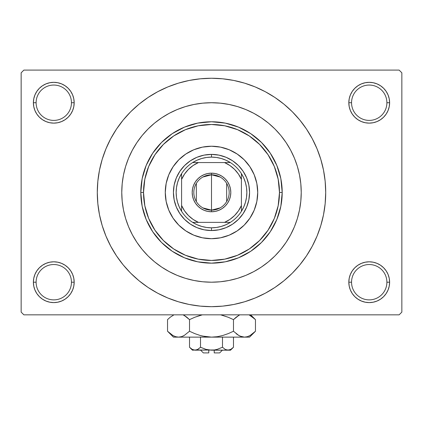 <?xml version="1.0" encoding="UTF-8"?>
<svg xmlns="http://www.w3.org/2000/svg" width="423" height="423" viewBox="0 0 423 423"><rect width="100%" height="100%" fill="white"/><g stroke="black" fill="none" stroke-linecap="round" stroke-linejoin="round"><path stroke-width="0.63" d="M349.218 278.223L348.822 282.199L351.545 282.199A17.676 17.676 0 0 0 369.221 299.875A17.676 17.676 0 0 0 386.892 282.199A17.676 17.676 0 0 0 369.221 264.528A17.676 17.676 0 0 0 351.545 282.199L348.822 282.199A20.394 20.394 0 0 1 369.221 261.805A20.394 20.394 0 0 1 389.615 282.199L386.892 282.199A17.676 17.676 0 0 1 369.221 299.875A17.676 17.676 0 0 1 351.545 282.199A17.676 17.676 0 0 1 369.221 264.528A17.676 17.676 0 0 1 386.892 282.199L389.615 282.199L389.223 278.223L388.06 274.395L386.178 270.873L383.64 267.78L380.547 265.242L377.025 263.36L373.197 262.197L369.221 261.805L365.239 262.197L361.416 263.36L357.89 265.242L354.797 267.78L352.259 270.873L350.376 274.395L349.218 278.223L348.822 282.199L349.218 286.181L350.376 290.004L352.259 293.53L354.797 296.623L357.89 299.161L361.416 301.044L365.239 302.202L369.221 302.598L373.197 302.202L377.025 301.044L380.547 299.161L383.64 296.623L386.178 293.53L388.06 290.004L389.223 286.181L389.615 282.199L389.223 278.223L388.06 274.395M33.777 278.223L33.385 282.199L36.108 282.199A17.676 17.676 0 0 0 53.779 299.875A17.676 17.676 0 0 0 71.455 282.199A17.676 17.676 0 0 0 53.779 264.528A17.676 17.676 0 0 0 36.108 282.199L33.385 282.199A20.394 20.394 0 0 1 53.779 261.805A20.394 20.394 0 0 1 74.178 282.199L71.455 282.199A17.676 17.676 0 0 1 53.779 299.875A17.676 17.676 0 0 1 36.108 282.199A17.676 17.676 0 0 1 53.779 264.528A17.676 17.676 0 0 1 71.455 282.199L74.178 282.199L73.782 278.223L72.624 274.395L70.741 270.873L68.203 267.78L65.11 265.242L61.584 263.36L57.761 262.197L53.779 261.805L49.803 262.197L45.975 263.36L42.453 265.242L39.36 267.78L36.822 270.873L34.94 274.395L33.777 278.223L33.385 282.199L33.777 286.181L34.94 290.004L36.822 293.53L39.36 296.623L42.453 299.161L45.975 301.044L49.803 302.202L53.779 302.598L57.761 302.202L61.584 301.044L65.11 299.161L68.203 296.623L70.741 293.53L72.624 290.004L73.782 286.181L74.178 282.199L73.782 278.223M45.975 83.886L42.453 85.769L39.36 88.307L36.822 91.4L34.94 94.926L33.777 98.749L33.385 102.731L36.108 102.731A17.676 17.676 0 0 0 53.779 120.402A17.676 17.676 0 0 0 71.455 102.731A17.676 17.676 0 0 0 53.779 85.055A17.676 17.676 0 0 0 36.108 102.731L33.385 102.731A20.394 20.394 0 0 1 53.779 82.332A20.394 20.394 0 0 1 74.178 102.731L71.455 102.731A17.676 17.676 0 0 1 53.779 120.402A17.676 17.676 0 0 1 36.108 102.731A17.676 17.676 0 0 1 53.779 85.055A17.676 17.676 0 0 1 71.455 102.731L74.178 102.731L73.782 98.749L72.624 94.926L70.741 91.4L68.203 88.307L65.11 85.769L61.584 83.886L57.761 82.728L53.779 82.332L49.803 82.728L45.975 83.886L42.453 85.769L39.36 88.307L36.822 91.4L34.94 94.926L33.777 98.749L33.385 102.731L33.777 106.707L34.94 110.535L36.822 114.057L39.36 117.15L42.453 119.688L45.975 121.57L49.803 122.733L53.779 123.125L57.761 122.733L61.584 121.57L65.11 119.688L68.203 117.15L70.741 114.057L72.624 110.535L73.782 106.707L74.178 102.731L73.782 98.749L72.624 94.926L70.741 91.4L68.203 88.307M361.416 83.886L357.89 85.769L354.797 88.307L352.259 91.4L350.376 94.926L349.218 98.749L348.822 102.731L351.545 102.731A17.676 17.676 0 0 0 369.221 120.402A17.676 17.676 0 0 0 386.892 102.731A17.676 17.676 0 0 0 369.221 85.055A17.676 17.676 0 0 0 351.545 102.731L348.822 102.731A20.394 20.394 0 0 1 369.221 82.332A20.394 20.394 0 0 1 389.615 102.731L386.892 102.731A17.676 17.676 0 0 1 369.221 120.402A17.676 17.676 0 0 1 351.545 102.731A17.676 17.676 0 0 1 369.221 85.055A17.676 17.676 0 0 1 386.892 102.731L389.615 102.731L389.223 98.749L388.06 94.926L386.178 91.4L383.64 88.307L380.547 85.769L377.025 83.886L373.197 82.728L369.221 82.332L365.239 82.728L361.416 83.886L357.89 85.769L354.797 88.307L352.259 91.4L350.376 94.926L349.218 98.749L348.822 102.731L349.218 106.707L350.376 110.535L352.259 114.057L354.797 117.15L357.89 119.688L361.416 121.57L365.239 122.733L369.221 123.125L373.197 122.733L377.025 121.57L380.547 119.688L383.64 117.15L386.178 114.057L388.06 110.535L389.223 106.707L389.615 102.731L389.223 98.749L388.06 94.926M149.61 288.454L157.663 293.187L167.794 297.982L178.347 301.758L189.218 304.481L200.306 306.125L211.5 306.675L222.694 306.125L233.782 304.481L244.653 301.758L255.206 297.982L265.337 293.187L274.95 287.429L283.955 280.75L292.261 273.226L299.785 264.92L306.464 255.915L312.222 246.302L317.017 236.171L320.793 225.618L323.516 214.747L325.16 203.659L325.71 192.465A114.21 114.21 0 0 1 211.5 306.675A114.21 114.21 0 0 1 97.29 192.465A114.21 114.21 0 0 1 211.5 78.255A114.21 114.21 0 0 1 325.71 192.465L325.16 181.271L323.516 170.183L320.793 159.312L317.017 148.759L312.222 138.628L306.464 129.015L299.785 120.01L292.261 111.704L283.955 104.18L274.95 97.502L265.337 91.743L255.206 86.948L244.653 83.172L233.782 80.449L222.694 78.805L211.5 78.255L204.029 78.498M211.5 282.199L220.293 281.771L229.007 280.475L237.552 278.339L245.842 275.373L253.8 271.603L261.356 267.077L268.431 261.832L274.955 255.92L280.867 249.396L286.112 242.321L290.638 234.765L294.408 226.807L297.374 218.517L299.51 209.972L300.806 201.258L301.234 192.465L300.806 183.672L299.51 174.958L297.374 166.413L294.408 158.123L290.638 150.165L286.112 142.609L280.867 135.534L274.955 129.01L268.431 123.098L261.356 117.853L253.8 113.327L245.842 109.557L237.552 106.591L229.007 104.455L220.293 103.159L211.5 102.731L202.707 103.159L193.993 104.455L185.448 106.591L177.158 109.557L169.2 113.327L161.644 117.853L154.569 123.098L148.045 129.01L142.133 135.534L136.888 142.609L132.362 150.165L128.592 158.123L125.626 166.413L123.49 174.958L122.194 183.672L121.766 192.465A89.734 89.734 0 0 1 211.5 102.731A89.734 89.734 0 0 1 301.234 192.465A89.734 89.734 0 0 1 211.5 282.199A89.734 89.734 0 0 1 121.766 192.465L122.194 201.258L123.49 209.972L125.626 218.517L128.592 226.807L132.362 234.765L136.888 242.321L142.133 249.396L148.045 255.92L154.569 261.832L161.644 267.077L169.2 271.603L177.158 275.373L185.448 278.339L193.993 280.475L202.707 281.771L211.5 282.199L202.707 281.771L193.993 280.475L185.448 278.339L177.158 275.373L169.2 271.603L161.644 267.077L154.569 261.832L148.045 255.92L142.133 249.396L136.888 242.321L132.362 234.765L128.592 226.807L125.626 218.517L123.49 209.972L122.194 201.258L121.766 192.465A89.734 89.734 0 0 1 211.5 102.731A89.734 89.734 0 0 1 301.234 192.465A89.734 89.734 0 0 1 211.5 282.199A89.734 89.734 0 0 1 121.766 192.465L122.194 183.672L123.49 174.958L125.626 166.413L128.592 158.123L132.362 150.165L136.888 142.609L142.133 135.534L148.045 129.01L154.569 123.098L161.644 117.853L169.2 113.327L177.158 109.557L185.448 106.591L193.993 104.455L202.707 103.159L211.5 102.731L220.293 103.159L229.007 104.455L237.552 106.591L245.842 109.557L253.8 113.327L261.356 117.853L268.431 123.098L274.955 129.01L280.867 135.534L286.112 142.609L290.638 150.165L294.408 158.123L297.374 166.413L299.51 174.958L300.806 183.672L301.234 192.465L300.806 201.258L299.51 209.972L297.374 218.517L294.408 226.807L290.638 234.765L286.112 242.321L280.867 249.396L274.955 255.92L268.431 261.832L261.356 267.077L253.8 271.603L245.842 275.373L237.552 278.339L229.007 280.475L220.293 281.771L211.516 282.199M399.132 314.834L23.868 314.834L21.15 312.116L21.15 72.814L23.868 70.096L399.132 70.096L23.868 70.096L21.15 72.814L21.15 312.116L23.868 314.834L399.132 314.834L401.85 312.116L401.85 72.814L401.85 312.116L399.132 314.834M399.132 70.096L401.85 72.814L399.132 70.096M211.5 78.255L200.306 78.805L189.218 80.449L178.347 83.172L167.794 86.948L157.663 91.743L148.05 97.502L139.045 104.18L130.739 111.704L123.215 120.01L116.537 129.015L110.778 138.628L105.983 148.759L102.207 159.312L99.484 170.183L97.84 181.271L97.29 192.465L97.84 203.659L99.484 214.747L102.207 225.618L105.983 236.171L110.778 246.302L116.537 255.915L123.215 264.92L130.739 273.226L139.045 280.75L148.05 287.429L157.663 293.187M211.5 306.675L218.971 306.432M266.982 292.293L274.892 287.466M273.39 96.476L265.337 91.743M156.018 92.637L148.108 97.464M386.178 91.4L383.64 88.307M389.223 106.707L389.615 102.731A20.394 20.394 0 0 1 369.221 123.125A20.394 20.394 0 0 1 348.822 102.731L349.218 106.707M357.89 119.688L361.416 121.57M365.239 122.733L369.221 123.125L373.197 122.733M380.547 119.688L383.64 117.15L386.178 114.057L388.06 110.535M65.11 85.769L61.584 83.886M73.782 106.707L74.178 102.731A20.394 20.394 0 0 1 53.779 123.125A20.394 20.394 0 0 1 33.385 102.731L33.777 106.707L34.94 110.535M36.822 114.057L39.36 117.15L42.453 119.688M49.803 122.733L53.779 123.125L57.761 122.733M61.584 121.57L65.11 119.688M65.11 265.242L61.584 263.36M57.761 262.197L53.779 261.805L49.803 262.197M42.453 265.242L39.36 267.78L36.822 270.873L34.94 274.395M61.584 301.044L65.11 299.161L68.203 296.623L70.741 293.53L72.624 290.004L73.782 286.181L74.178 282.199A20.394 20.394 0 0 1 53.779 302.598A20.394 20.394 0 0 1 33.385 282.199L33.777 286.181L34.94 290.004M36.822 293.53L39.36 296.623M386.178 270.873L383.64 267.78L380.547 265.242M373.197 262.197L369.221 261.805L365.239 262.197M361.416 263.36L357.89 265.242M377.025 301.044L380.547 299.161L383.64 296.623L386.178 293.53L388.06 290.004L389.223 286.181L389.615 282.199A20.394 20.394 0 0 1 369.221 302.598A20.394 20.394 0 0 1 348.822 282.199L349.218 286.181L350.376 290.004L352.259 293.53L354.797 296.623M357.89 299.161L361.416 301.044M306.464 129.015L299.785 120.01M116.537 255.915L123.215 264.92M165.271 192.491A46.229 46.229 0 0 0 166.154 201.464M166.165 201.501A46.229 46.229 0 0 0 168.788 210.141M168.798 210.168A46.229 46.229 0 0 0 173.055 218.141L168.793 210.157L166.16 201.485L165.271 192.465L166.16 183.445L168.793 174.773L173.065 166.784L178.813 159.778L185.819 154.03L193.808 149.758L202.48 147.125L211.5 146.236L220.52 147.125L229.192 149.758L237.181 154.03L244.187 159.778L249.935 166.784L254.207 174.773L256.84 183.445L257.729 192.465A46.229 46.229 0 0 1 211.5 238.694A46.229 46.229 0 0 1 165.271 192.465A46.229 46.229 0 0 1 211.5 146.236A46.229 46.229 0 0 1 257.729 192.465L256.84 201.485L254.207 210.157L249.935 218.146A46.229 46.229 0 0 0 254.202 210.168M173.07 218.157A46.229 46.229 0 0 0 185.808 230.895M229.203 235.167A46.229 46.229 0 0 0 237.176 230.91L229.192 235.172L220.52 237.805L211.5 238.694L202.48 237.805L193.808 235.172L185.819 230.9A46.229 46.229 0 0 0 193.797 235.167M193.824 235.177A46.229 46.229 0 0 0 202.464 237.8M202.501 237.811A46.229 46.229 0 0 0 211.474 238.694M211.526 238.694A46.229 46.229 0 0 0 220.499 237.811M220.536 237.8A46.229 46.229 0 0 0 229.176 235.177M237.192 230.895A46.229 46.229 0 0 0 249.93 218.157M254.212 210.141A46.229 46.229 0 0 0 256.835 201.501M256.846 201.464A46.229 46.229 0 0 0 257.729 192.491M140.801 192.465L143.519 192.465A67.981 67.981 0 0 1 211.5 124.484A67.981 67.981 0 0 1 279.481 192.465L282.199 192.465A70.699 70.699 0 0 0 211.5 121.766A70.699 70.699 0 0 0 140.801 192.465A70.699 70.699 0 0 1 211.5 121.766A70.699 70.699 0 0 1 282.199 192.465L280.846 206.26L276.822 219.521L270.286 231.746L261.493 242.458L250.781 251.251L238.556 257.787L225.295 261.811L211.5 263.164L197.705 261.811L184.444 257.787L172.219 251.251L161.507 242.458L152.714 231.746L146.178 219.521L142.154 206.26L140.801 192.465L142.154 178.67L146.178 165.409L152.714 153.184L161.507 142.472L172.219 133.679L184.444 127.143L197.705 123.119L211.5 121.766L225.295 123.119L238.556 127.143L250.781 133.679L261.493 142.472L270.286 153.184L276.822 165.409L280.846 178.67L282.199 192.465A70.699 70.699 0 0 1 211.5 263.164A70.699 70.699 0 0 1 140.801 192.465A70.699 70.699 0 0 0 211.5 263.164A70.699 70.699 0 0 0 282.199 192.465L279.481 192.465L278.175 179.204L274.305 166.451L268.023 154.696L259.569 144.396L249.269 135.942L237.515 129.66L224.761 125.79L211.5 124.484L198.239 125.79L185.486 129.66L173.731 135.942L163.431 144.396L154.977 154.696L148.695 166.451L144.825 179.204L143.519 192.465L144.825 205.726L148.695 218.48L154.977 230.234L163.431 240.534L173.731 248.988L185.486 255.27L198.239 259.14L211.5 260.446L224.761 259.14L237.515 255.27L249.269 248.988L259.569 240.534L268.023 230.234L274.305 218.48L278.175 205.726L279.481 192.465A67.981 67.981 0 0 1 211.5 260.446A67.981 67.981 0 0 1 143.519 192.465L140.801 192.465M249.935 218.146L244.187 225.152L237.181 230.9M185.819 230.9L178.813 225.152L173.065 218.146M249.57 192.465L248.84 199.894L246.672 207.032L243.156 213.615L238.419 219.384L232.65 224.121L226.067 227.637L218.929 229.805L211.5 230.535L204.071 229.805L196.933 227.637L190.35 224.121L184.581 219.384L179.844 213.615L176.328 207.032L174.16 199.894L173.43 192.465L174.16 185.036L176.328 177.898L179.844 171.315L184.581 165.546L190.35 160.809L196.933 157.293L204.071 155.125L211.5 154.395L218.929 155.125L226.067 157.293L232.65 160.809L238.419 165.546L243.156 171.315L246.672 177.898L248.84 185.036L249.57 192.465M257.729 192.439A46.229 46.229 0 0 0 256.846 183.466M256.835 183.429A46.229 46.229 0 0 0 254.212 174.789M254.202 174.762A46.229 46.229 0 0 0 249.945 166.789M249.93 166.773A46.229 46.229 0 0 0 237.192 154.035M237.176 154.02A46.229 46.229 0 0 0 229.203 149.763M229.176 149.753A46.229 46.229 0 0 0 220.536 147.13M220.499 147.119A46.229 46.229 0 0 0 211.526 146.236M211.474 146.236A46.229 46.229 0 0 0 202.501 147.119M202.464 147.13A46.229 46.229 0 0 0 193.824 149.753M193.797 149.763A46.229 46.229 0 0 0 185.824 154.02M185.808 154.035A46.229 46.229 0 0 0 173.07 166.773M173.055 166.789A46.229 46.229 0 0 0 168.798 174.762M168.788 174.789A46.229 46.229 0 0 0 166.165 183.429M166.154 183.466A46.229 46.229 0 0 0 165.271 192.439M220.124 207.894L211.5 210.141A17.676 17.676 0 0 0 229.176 192.465A17.676 17.676 0 0 0 211.5 174.789L211.5 173.16A19.305 19.305 0 0 1 230.805 192.465A19.305 19.305 0 0 1 211.5 211.77L211.5 174.789A17.676 17.676 0 0 1 229.176 192.465A17.676 17.676 0 0 1 211.5 210.141L202.876 207.894M202.876 177.036L211.5 174.789L220.124 177.036M226.654 183.365L226.654 201.565M181.589 211.304A35.352 35.352 0 0 1 181.589 173.626L179.246 177.998L177.538 182.662L176.497 187.516L176.148 192.465L176.497 197.414L177.538 202.268L179.246 206.932L181.589 211.304A35.352 35.352 0 0 0 192.661 222.376L197.033 224.719L201.697 226.427L206.551 227.468L211.5 227.817A35.352 35.352 0 0 1 192.661 222.376L230.339 222.376A35.352 35.352 0 0 1 211.5 227.817L216.449 227.468L221.303 226.427L225.967 224.719L230.339 222.376A35.352 35.352 0 0 0 241.411 211.304L243.754 206.932L245.462 202.268L246.503 197.414L246.852 192.465L246.503 187.516L245.462 182.662L243.754 177.998L241.411 173.626A35.352 35.352 0 0 1 241.411 211.304L241.411 173.626A35.352 35.352 0 0 0 230.339 162.554L225.967 160.211L221.303 158.503L216.449 157.462L211.5 157.113L211.5 154.395A38.07 38.07 0 0 0 173.43 192.465A38.07 38.07 0 0 0 211.5 230.535L211.5 227.817L211.5 230.535A38.07 38.07 0 0 1 173.43 192.465A38.07 38.07 0 0 1 211.5 154.395A38.07 38.07 0 0 1 249.57 192.465A38.07 38.07 0 0 1 211.5 230.535A38.07 38.07 0 0 0 249.57 192.465A38.07 38.07 0 0 0 211.5 154.395L211.5 157.113L206.551 157.462L201.697 158.503L197.033 160.211L192.661 162.554A35.352 35.352 0 0 1 230.339 162.554L192.661 162.554A35.352 35.352 0 0 0 181.589 173.626L181.589 211.304A35.352 35.352 0 0 0 192.661 222.376L224.539 222.376L229.879 219.431L234.575 215.54L238.466 210.844L241.411 205.504L241.411 179.426L238.466 174.086L234.575 169.39L229.879 165.499L224.539 162.554L198.461 162.554L193.121 165.499L188.425 169.39L184.534 174.086L181.589 179.426L181.589 205.504L184.534 210.844L188.425 215.54L193.121 219.431L198.461 222.376A32.629 32.629 0 0 1 181.589 205.504L181.589 211.304M211.5 173.16L215.265 173.53L218.887 174.63L222.228 176.412L225.152 178.813L227.553 181.737L229.335 185.078L230.435 188.7L230.805 192.465L230.435 196.23L229.335 199.852L227.553 203.193L225.152 206.117L222.228 208.518L218.887 210.3L215.265 211.4L211.5 211.77L207.735 211.4L204.113 210.3L200.772 208.518L197.848 206.117L195.447 203.193L193.665 199.852L192.565 196.23L192.195 192.465L192.565 188.7L193.665 185.078L195.447 181.737L197.848 178.813L200.772 176.412L204.113 174.63L207.735 173.53L211.5 173.16L211.5 210.141A17.676 17.676 0 0 1 193.824 192.465A17.676 17.676 0 0 1 211.5 174.789A17.676 17.676 0 0 0 193.824 192.465A17.676 17.676 0 0 0 211.5 210.141L211.5 211.77A19.305 19.305 0 0 1 192.195 192.465A19.305 19.305 0 0 1 211.5 173.16M230.339 162.554A35.352 35.352 0 0 1 241.411 173.626L241.411 179.426A32.629 32.629 0 0 0 224.539 162.554L230.339 162.554M241.411 211.304A35.352 35.352 0 0 1 230.339 222.376L224.539 222.376A32.629 32.629 0 0 0 241.411 205.504L241.411 211.304M181.589 173.626A35.352 35.352 0 0 1 192.661 162.554L198.461 162.554A32.629 32.629 0 0 0 181.589 179.426L181.589 173.626M196.346 201.565L196.346 183.365M219.659 352.904L214.218 352.904L219.659 352.904L222.376 350.186M214.218 350.186L214.218 352.904L214.218 350.186M200.497 347.251L205.837 349.361L200.513 347.241L200.513 337.131L200.513 347.241L197.853 349.356L195.014 350.186L192.195 349.366L189.52 347.241L189.52 337.131L189.52 347.241L192.158 349.345M197.546 349.52L200.513 347.241L205.837 349.361L208.639 349.969L205.842 349.361L200.513 347.241L197.853 349.356L196.457 349.964L192.465 350.186L196.446 349.969M197.837 349.366L197.298 349.647L197.837 349.366M214.371 349.969L217.163 349.361L222.487 347.241L225.147 349.356L222.487 347.241L217.163 349.361L214.371 349.969L211.5 350.186L205.842 349.361L211.5 350.186L227.986 350.186L225.163 349.366L222.487 347.241L225.158 349.361L222.487 347.241L222.487 337.131L222.487 347.241L217.163 349.361L214.371 349.969L195.014 350.186L196.436 349.974L195.014 350.186L192.195 349.366L193.57 349.964M232.909 347.785L233.48 347.241L233.48 337.131L233.48 347.241L230.826 349.356L229.43 349.964L227.986 350.186L225.702 349.647M226.538 349.964L225.803 349.689M254.62 332.06L255.46 331.241L255.46 319.635L255.46 331.241L250.146 335.471L247.36 336.697L244.468 337.131L249.57 337.131L173.43 337.131L178.532 337.131L175.688 336.708L172.885 335.492L167.54 331.241L167.54 319.635L170.157 317.266L173.948 314.834L170.157 317.266L167.54 319.635L167.54 331.241L168.084 331.775M183.111 314.834L186.897 317.261L189.52 319.635L189.52 331.241L184.211 335.471L181.419 336.697L178.532 337.131L181.398 336.703M240.137 336.158L244.468 337.131L247.36 336.697L244.468 337.131L249.57 337.131L255.46 331.241L250.146 335.471L247.36 336.697L244.468 337.131L241.628 336.708L238.826 335.492L233.48 331.241L233.48 319.635L233.48 331.241L228.24 333.615L222.826 335.481L217.242 336.703L211.5 337.131L244.468 337.131L241.628 336.708L238.826 335.492L233.48 331.241L228.24 333.615L222.821 335.487L217.242 336.703L211.5 337.131L205.8 336.708L200.195 335.487L194.76 333.615L189.52 331.241L194.76 333.615L200.185 335.487L205.779 336.703L200.195 335.487L194.739 333.604L200.174 335.481L194.739 333.604L189.52 331.241L184.211 335.471L181.419 336.697L178.532 337.131L175.64 336.697L172.885 335.492L167.54 331.241L173.43 337.131M182.821 336.174L184.195 335.481M184.211 335.471L189.52 331.241L189.52 319.635L194.739 317.271L189.52 319.635L184.19 315.394L186.374 316.848M184.195 315.394L189.52 319.635L194.76 317.266L202.337 314.834M175.688 336.708L178.532 337.131L181.372 336.708L178.532 337.131L211.5 337.131L217.221 336.703L211.5 337.131L202.379 336.052M221.705 315.087L228.261 317.271L233.48 319.635L228.24 317.266L220.663 314.834L228.261 317.271L220.663 314.834L228.261 317.271L233.48 319.635L238.805 315.394M239.402 315.072L236.097 317.266L238.789 315.405M233.48 331.241L238.81 335.481L236.621 334.022M249.052 314.834L254.895 319.079M249.036 336.052L250.115 335.492L249.036 336.052M240.042 336.116L241.602 336.703M228.261 333.604L222.815 335.487L217.242 336.703M183.037 336.079L184.174 335.492L183.037 336.079M168.312 331.992L170.072 333.541M233.48 319.635L236.097 317.266L233.48 319.635M250.115 315.384L255.46 319.635L250.659 314.834M254.694 318.889L252.843 317.266M194.739 317.271L189.52 319.635L186.903 317.261M200.201 315.389L194.76 317.266L200.174 315.394M168.322 318.879L167.54 319.635M230.535 350.186L233.48 347.241L230.826 349.356L227.986 350.186L230.535 350.186L193.591 349.974M207.016 349.662L208.629 349.969M208.782 352.904L203.341 352.904L208.782 352.904L208.782 350.186L208.782 352.904M197.181 349.699L196.457 349.964M200.513 347.241L206.207 349.461M233.48 347.241L230.826 349.356M189.52 319.635L184.211 315.405M200.195 335.487L205.758 336.703M236.097 333.61L238.789 335.471M239.963 336.079L238.805 335.481M205.8 336.708L211.5 337.131L217.2 336.708M173.964 336.052L172.885 335.492M201.29 335.788L200.201 335.492M252.637 317.102L253.261 317.61M229.43 349.964L226.554 349.969M192.465 350.186L189.52 347.241M203.341 352.904L200.624 350.186"/></g></svg>
